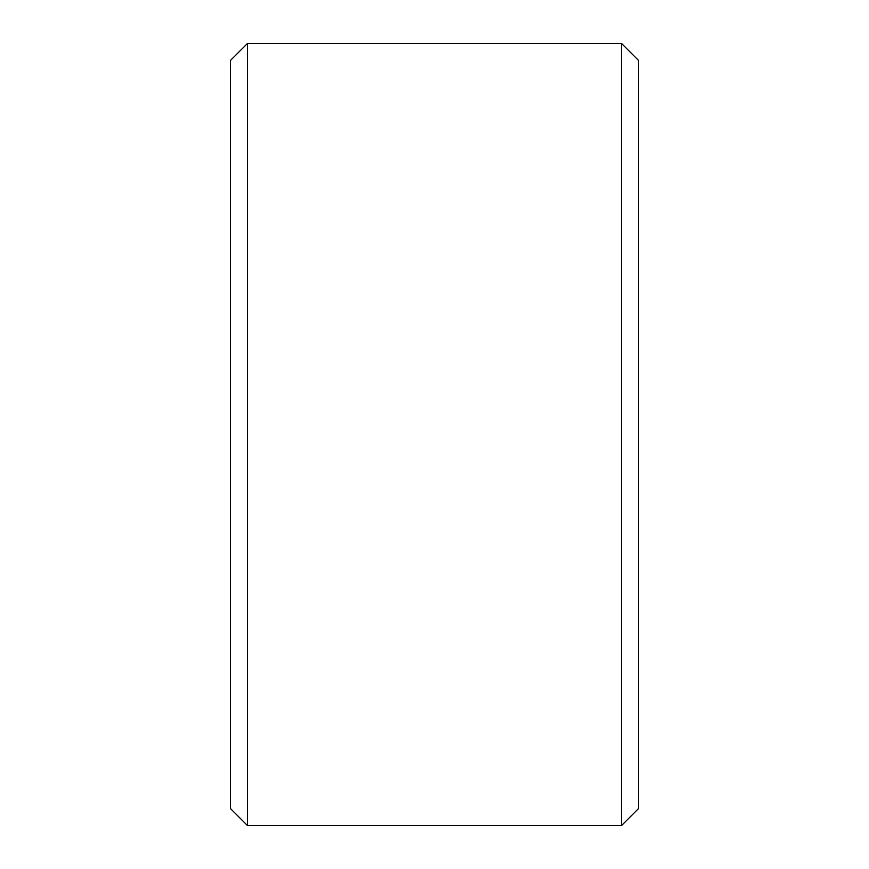 <?xml version="1.0" encoding="UTF-8"?>
<svg xmlns="http://www.w3.org/2000/svg" width="869" height="869" viewBox="0 0 869 869"><rect width="100%" height="100%" fill="white"/><g stroke="black" fill="none" stroke-linecap="round" stroke-linejoin="round"><path stroke-width="1.3" d="M230.47 808.55L230.47 60.45L247.48 43.45L247.48 825.55L230.47 808.55M621.52 43.45L638.53 60.45L638.53 808.55L621.52 825.55L621.52 43.45L247.48 43.45M621.52 825.55L247.48 825.55"/></g></svg>
